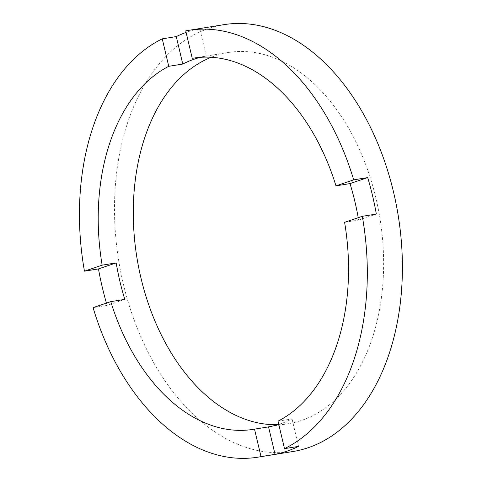 <?xml version="1.0" encoding="UTF-8"?>
<svg xmlns="http://www.w3.org/2000/svg" width="482" height="482" viewBox="0 0 482 482"><rect width="100%" height="100%" fill="white"/><g stroke="black" fill="none" stroke-linecap="round" stroke-linejoin="round"><path stroke-width="0.36" stroke-dasharray="2.41 1.81" d="M194.62 57.961L206.272 56.081A187.998 123.091 -99.2 0 0 200.494 57.322M277.759 424.69A187.998 123.091 -99.2 0 0 288.393 423.69A187.998 123.091 -99.2 0 0 375.948 198.229A187.998 123.091 -99.2 0 0 228.498 52.484A187.998 123.091 -99.2 0 0 211.279 57.256M106.432 303.106A216.201 141.557 -99.2 0 0 107.1 305.377L124.802 299.37M224.01 24.648A216.201 141.557 -99.2 0 0 123.32 283.922A216.201 141.557 -99.2 0 0 292.887 451.526M93.074 307.637L107.1 305.377M206.272 56.081L199.777 28.613A216.201 141.557 -99.2 0 0 186.112 32.408M199.777 28.613L185.751 30.878M344.6 222.323L358.626 220.057A187.998 123.091 -99.2 0 0 358.222 217.701M278.012 421.172L292.038 418.912A187.998 123.091 -99.2 0 1 278.765 424.377M358.626 220.057L376.328 214.056M298.533 446.38L292.038 418.912M193.427 58.147L228.498 52.484M253.321 429.348L288.393 423.69"/><path stroke-width="0.72" d="M278.765 424.377A187.998 123.091 -99.2 0 1 268.54 426.883L275.035 454.351L261.003 456.617A216.201 141.557 -99.2 0 1 257.816 457.189A216.201 141.557 -99.2 0 1 93.074 307.637L110.776 301.636L124.802 299.37A187.998 123.091 -99.2 0 1 119.904 281.337A187.998 123.091 -99.2 0 1 116.18 262.907L102.154 265.166L84.452 271.173A216.201 141.557 -99.2 0 1 162.247 38.849L168.742 66.317A187.998 123.091 -99.2 0 0 102.154 265.166M168.742 66.317L182.768 64.052A187.998 123.091 -99.2 0 1 200.494 57.322M194.62 57.961L192.24 58.346L185.751 30.878A216.201 141.557 -99.2 0 1 188.938 30.306L224.01 24.648A216.201 141.557 -99.2 0 1 393.571 192.252A216.201 141.557 -99.2 0 1 292.887 451.526L257.816 457.189M188.938 30.306A216.201 141.557 -99.2 0 1 353.68 179.852L335.978 185.859A187.998 123.091 -99.2 0 0 193.427 58.147A187.998 123.091 -99.2 0 0 192.24 58.346M335.978 185.859L350.004 183.594A187.998 123.091 -99.2 0 1 354.903 201.627A187.998 123.091 -99.2 0 1 358.222 217.701M211.279 57.256A187.998 123.091 -99.2 0 0 140.949 277.939A187.998 123.091 -99.2 0 0 277.759 424.69M116.18 262.907L98.479 268.908A216.201 141.557 -99.2 0 0 102.28 287.314A216.201 141.557 -99.2 0 0 106.432 303.106M275.035 454.351A216.201 141.557 -99.2 0 0 298.533 446.38L284.507 448.646A216.201 141.557 -99.2 0 0 362.301 216.316L376.328 214.056A216.201 141.557 -99.2 0 0 372.532 195.65A216.201 141.557 -99.2 0 0 367.706 177.587L350.004 183.594M284.507 448.646L278.012 421.172A187.998 123.091 -99.2 0 0 344.6 222.323L362.301 216.316M110.776 301.636A187.998 123.091 -99.2 0 0 253.321 429.348A187.998 123.091 -99.2 0 0 254.508 429.143L261.003 456.617M98.479 268.908L84.452 271.173M162.247 38.849L176.279 36.584L182.768 64.052M186.112 32.408A216.201 141.557 -99.2 0 0 176.279 36.584M353.68 179.852L367.706 177.587M268.54 426.883L254.508 429.143"/></g></svg>
